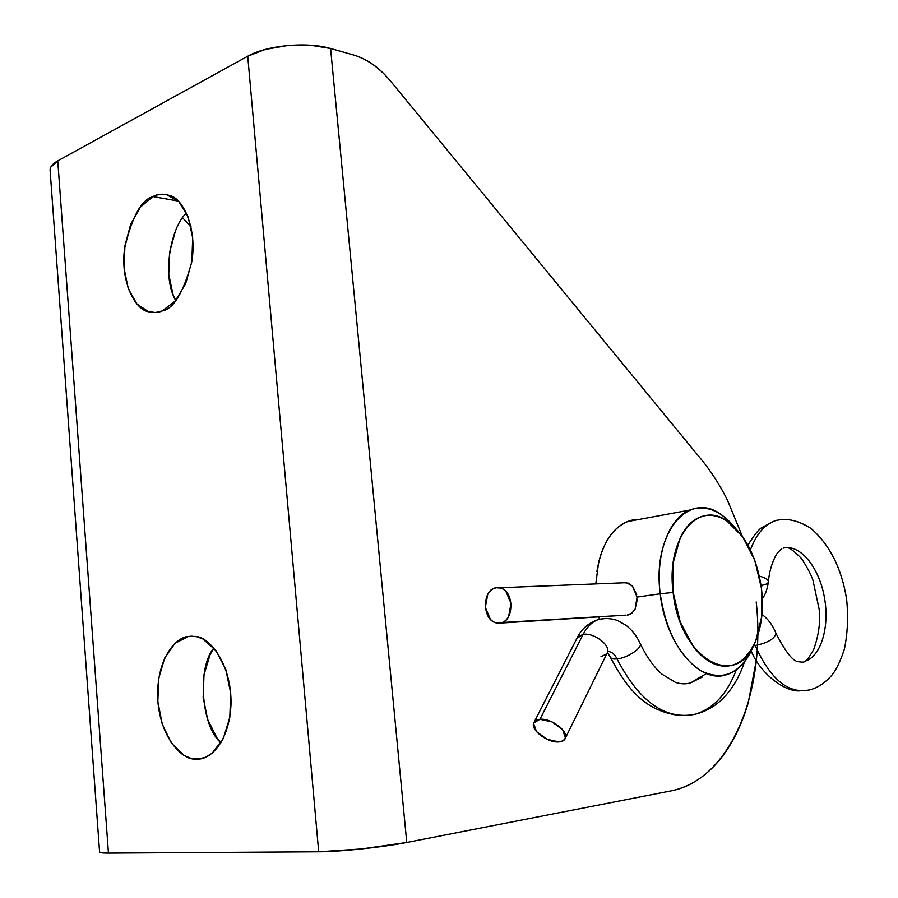 <?xml version="1.0" encoding="UTF-8"?>
<svg xmlns="http://www.w3.org/2000/svg" width="898" height="898" viewBox="0 0 898 898"><rect width="100%" height="100%" fill="white"/><g stroke="black" fill="none" stroke-linecap="round" stroke-linejoin="round"><path stroke-width="1.35" d="M768.351 582.027C768.486 579.715 765.489 577.762 759.36 576.157C765.489 577.762 768.486 579.715 768.351 582.027C767.891 583.61 765.725 584.688 761.852 585.271L761.459 588.415M775.951 633.258C774.794 638.747 767.869 642.856 755.173 645.572C770.697 679.932 789.028 694.648 810.153 689.72C789.028 694.648 770.697 679.932 755.173 645.572C767.869 642.856 774.794 638.747 775.951 633.258M750.38 549.958C756.621 533.322 765.478 523.399 776.95 520.2C765.927 523.253 757.283 532.593 751.031 548.207M783.37 548.128C799.748 543.919 818.46 566.391 824.117 595.823C830.01 625.176 821.681 655.731 805.484 661.085C821.681 655.731 830.01 625.176 824.117 595.823C818.46 566.391 799.748 543.919 783.37 548.128M753.4 645.943C747.046 661.736 737.853 671.412 725.809 674.959C698.992 683.647 665.317 643.552 660.21 593.78L673.141 592.456C665.665 537.352 699.014 498.547 728.446 522.052C745.98 535.904 756.969 557.95 761.425 588.168L761.785 616.342L755.723 641.004L750.481 650.87L743.948 658.526C739.166 662.881 733.857 665.384 728.02 666.035C722.172 666.664 716.245 665.317 710.239 661.994C704.223 658.638 698.599 653.52 693.391 646.616L680.269 622.123L673.141 592.456L673.208 562.586L680.336 537.431C683.838 530.235 688.126 524.724 693.222 520.919C698.307 517.136 703.785 515.272 709.633 515.317C715.493 515.396 721.274 517.304 727.01 521.065L742.781 536.937L754.791 560.419L761.425 588.168C763.917 609.596 761.583 628.173 754.421 643.9L755.173 645.572L754.41 643.922C735.451 690.214 679.517 658.391 673.141 592.456L660.21 593.78C665.8 630.497 679.214 656.09 700.462 670.559C721.812 681.111 738.74 674.544 751.256 650.859M640.094 643.316L640.184 643.507C642.721 647.772 627.32 658.088 617.049 658.93C639.309 701.765 665.306 720.218 695.041 714.28C665.306 720.218 639.309 701.765 617.049 658.93C627.32 658.088 642.721 647.772 640.184 643.507L640.094 643.316M706.479 673.534L691.112 682.615L702.393 677.002M577.493 637.21L583.139 634.325L539.956 719.298C550.878 717.906 568.625 731.084 565.392 738.134L563.125 740.76L558.904 741.916L546.961 739.267L536.51 731.612L533.58 723.361C534.243 720.948 536.364 719.59 539.956 719.298L552.034 721.902L562.631 729.681L565.437 737.988C564.685 740.356 562.507 741.669 558.904 741.916C547.859 743.117 530.392 730.018 533.693 722.98L539.956 719.298L583.139 634.325C587.258 626.434 592.568 621.416 599.056 619.283L606.318 618.408L599.056 619.283C592.568 621.416 587.258 626.434 583.139 634.325C593.892 632.461 610.831 645.247 607.418 652.621C610.831 645.247 593.892 632.461 583.139 634.325L576.875 638.366M565.437 737.988L606.812 653.8L600.942 656.775M607.688 651.521C611.471 651.544 614.591 654.013 617.049 658.93C614.591 654.013 611.471 651.544 607.688 651.521M178.298 201.073L152.952 196.595C157.588 193.923 163.256 193.575 169.935 195.562C183.293 198.593 197.392 229.08 191.757 261.969C183.383 292.692 173.516 309.024 162.168 310.955L175.155 301.178L185.617 283.835L191.824 261.554L192.688 237.936L188.097 216.811L178.825 201.59L166.444 194.563L162.594 194.215L157.779 194.821L152.952 196.595L140.391 207.146L130.603 224.444L124.912 245.861L124.092 268.345L128.257 288.685L136.855 303.962L148.72 311.842L155.365 312.549L162.168 310.955C158.138 312.807 153.435 313.032 148.058 311.64C135.093 309.44 120.276 281.725 124.53 248.724C131.77 217.181 141.244 199.816 152.952 196.595L178.298 201.073M192.744 636.211L188.412 636.469L195.113 636.435C207.719 635.829 231.493 661.736 231.044 703.695C229.237 744.464 208.628 759.551 198.29 759.035L205.395 757.328L212.096 753.254L223.22 738.695L229.798 717.513L230.707 693.11L225.802 669.481L215.924 650.433L202.746 638.905L196.617 636.693L191.487 636.188L188.412 636.469L175.088 643.249L164.704 657.987L158.688 678.417L157.835 701.596L162.269 724.237L171.406 743.117L184.011 755.386L191.072 758.383L198.29 759.035L194.967 759.023C182.934 760.224 159.227 738.145 157.565 696.421C157.296 655.293 177.658 636.704 188.412 636.469L192.744 636.211M625.715 615.164L496.089 622.864C481.878 619.901 482.024 589.144 496.235 587.752C499.782 587.191 503.015 588.437 505.922 591.49L511.063 603.478L508.571 616.623C506.382 620.462 503.509 622.617 499.939 623.122C496.381 623.605 493.182 622.303 490.33 619.216L485.313 607.329L487.737 594.341L490.286 590.873L493.372 588.639L496.235 587.752L500.635 588.078C514.677 591.423 514.083 622.134 499.939 623.122L625.536 615.175M623.414 582.679L628.319 583.139L632.461 586.091L626.434 582.69L622.561 582.847M636.671 594.633L632.461 586.091L637.075 597.08L660.21 593.78L637.075 597.08L635.122 609.113L631.788 613.222L627.13 615.074C629.824 615.074 632.484 613.087 635.122 609.113L637.243 599.718M220.964 742.792L216.878 737.797L207.651 719.433L203.161 697.353L204.003 674.735L210.053 654.788L213.937 647.963C196.999 666.888 200.995 726.415 220.964 742.781M186.537 213.129C172.225 224.478 160.63 274.462 175.705 300.538L172.966 294.297L168.745 274.418L169.554 252.461L175.278 231.572M756.307 660.367L748.157 703.067C743.645 718.636 737.628 732.611 730.119 745.003C722.598 757.407 713.798 767.565 703.718 775.502C693.615 783.426 682.615 788.579 670.705 790.958L406.76 842.481L330.587 48.503L310.54 45.226L287.506 45.54L265.337 49.424L247.736 56.215L318.689 851.787L108.445 853.1L57.753 160.877L247.736 56.215L57.753 160.877L50.692 167.252L50.142 170.71M629.902 520.739C612.616 526.834 601.615 543.784 596.878 571.566M722.407 515.474C689.63 489.163 651.926 532.087 660.21 593.78C655.035 552.798 670.065 515.329 692.336 509.2C707.377 505.26 721.633 511.433 735.114 527.732M701.63 459.855L390.821 81.437C379.562 67.878 367.102 59.055 353.464 54.958L330.587 48.503L353.464 54.958C367.136 58.898 379.596 67.72 390.821 81.437L701.63 459.855C711.328 471.697 719.949 485.144 727.47 500.197L742.309 536.263M639.342 519.392L639.084 519.392C632.439 519.347 626.198 521.379 620.361 525.487C614.524 529.607 609.574 535.567 605.499 543.346L601.615 552.203L598.674 562.013L595.801 583.779M598.865 616.87L599.404 619.182M191.005 226.655L182.698 217.933L191.005 226.655M99.566 851.865L100.475 852.572L108.445 853.1L318.689 851.787L361.804 848.924L406.76 842.481L670.705 790.958C730.994 779.711 766.106 690.663 756.206 601.941M50.075 169.902L99.588 852.056C99.768 852.763 102.731 853.122 108.445 853.1L57.753 160.877C52.544 163.795 49.996 166.871 50.086 170.092M318.689 851.787C339.826 851.775 383.188 847.196 406.76 842.481L330.587 48.503C307.341 41.499 266.627 45.27 247.736 56.215L318.689 851.787M610.292 657.1C611.067 658.683 613.323 659.289 617.049 658.93C613.323 659.289 611.067 658.683 610.292 657.1M736.326 669.874C727.2 693.93 713.439 708.724 695.041 714.28M753.523 645.696L755.173 645.572M762.312 598.596C765.208 595.116 767.229 589.571 768.374 581.949M761.964 614.423C768.183 619.036 772.852 625.345 775.984 633.337C785.627 652.161 793.17 661.635 798.603 661.747C802.509 662.354 804.563 662.208 804.765 661.31C806.393 661.04 809.356 657.145 813.655 649.624C818.808 634.987 820.626 621.461 819.111 609.046L812.881 579.985C811.242 574.989 807.515 567.918 801.701 558.758C794.494 551.417 789.645 547.701 787.142 547.612M808.93 690.091C817.595 688.059 825.509 682.772 832.67 674.241C836.97 668.348 840.876 659.951 844.412 649.063C847.656 633.258 848.397 616.612 846.612 599.134C841.617 568.4 829.808 544.884 811.186 528.585C797.873 520.054 785.627 517.529 774.435 520.986L762.368 527.294C759.259 528.697 754.432 534.636 747.899 545.131M768.396 581.691C769.979 562.979 778.117 551.484 778.061 552.315L781.776 548.611M534.377 721.7L577.504 637.198C581.724 628.723 588.706 622.83 598.438 619.497C605.286 617.97 611.763 618.352 617.869 620.653L626.198 625.423C632.113 630.104 636.783 636.154 640.218 643.574C646.481 656.741 653.699 666.911 661.882 674.117L675.689 682.514C681.739 684.276 687.049 684.265 691.595 682.48L699.778 677.26M695.535 714.146C705.48 711.654 714.314 706.726 722.059 699.362C732.038 689.484 739.503 677.002 744.453 661.938M627.522 521.57L690.001 510.042M732.768 525.498L727.279 519.392M626.434 582.69L499.557 587.763M610.258 657.033L607.43 652.61M679.348 715.448C645.258 711.081 627.455 689.484 610.382 657.291M799.658 690.888C785.525 692.066 760.831 674.566 751.188 650.994M194.967 759.023L203.891 757.89M148.058 311.64L155.646 312.515"/></g></svg>

